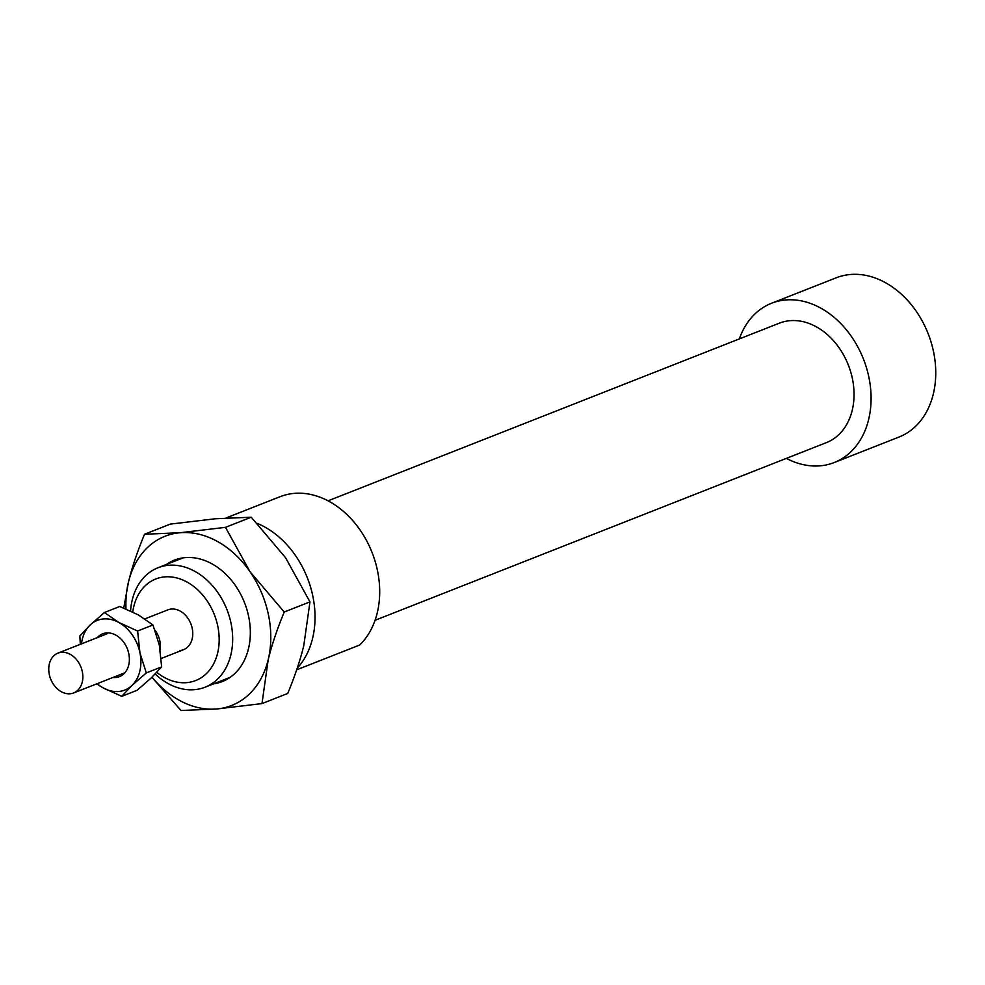 <?xml version="1.0" encoding="UTF-8"?>
<svg xmlns="http://www.w3.org/2000/svg" width="985" height="985" viewBox="0 0 985 985"><rect width="100%" height="100%" fill="white"/><g stroke="black" fill="none" stroke-linecap="round" stroke-linejoin="round"><path stroke-width="1.48" d="M65.946 693.489A21.399 16.265 -111.5 0 0 73.629 692.947A21.399 16.265 -111.5 0 0 82.346 671.868A21.399 16.265 -111.5 0 0 65.638 652.587A21.399 16.265 -111.5 0 0 57.955 653.129A21.399 16.265 -111.5 0 0 49.25 674.208A21.399 16.265 -111.5 0 0 65.946 693.489M160.186 649.804A21.399 16.265 -111.5 0 0 155.027 630.215M297.211 668.249A85.596 65.084 -111.5 0 0 311.161 589.19A85.596 65.084 -111.5 0 0 257.27 523.404M296.67 669.825L359.71 645.015A85.596 65.084 -111.5 0 0 370.68 549.137A85.596 65.084 -111.5 0 0 294.318 493.374A85.596 65.084 -111.5 0 0 280.146 496.674L226.07 517.962M375.063 620.279L826.415 442.622A64.197 48.807 -111.5 0 0 850.658 371.764A64.197 48.807 -111.5 0 0 790.019 320.679A64.197 48.807 -111.5 0 0 779.381 323.154L328.042 500.823M786.35 458.382A85.596 65.084 -111.5 0 0 820.074 465.831A85.596 65.084 -111.5 0 0 834.246 462.531L898.911 437.081A85.596 65.084 -111.5 0 0 931.231 342.608A85.596 65.084 -111.5 0 0 850.375 274.495A85.596 65.084 -111.5 0 0 836.203 277.795L771.55 303.245A85.596 65.084 -111.5 0 0 739.329 338.926M834.246 462.531A85.596 65.084 -111.5 0 0 866.566 368.058A85.596 65.084 -111.5 0 0 785.722 299.945A85.596 65.084 -111.5 0 0 771.55 303.245M180.009 650.506A21.399 16.265 -111.5 0 0 183.555 649.681A21.399 16.265 -111.5 0 0 191.632 626.066A21.399 16.265 -111.5 0 0 171.415 609.038A21.399 16.265 -111.5 0 0 167.881 609.863L144.894 618.9M155.199 674.023A64.197 48.807 -111.5 0 0 194.414 689.685A64.197 48.807 -111.5 0 0 205.052 687.21A64.197 48.807 -111.5 0 0 229.283 616.364A64.197 48.807 -111.5 0 0 168.657 565.267A64.197 48.807 -111.5 0 0 158.019 567.742A64.197 48.807 -111.5 0 0 130.562 610.971M132.766 612.017A54.569 41.493 68.5 0 1 164.766 576.89A54.569 41.493 68.5 0 1 217.783 626.177A54.569 41.493 68.5 0 1 186.67 682.642A54.569 41.493 68.5 0 1 156.787 672.361M166.502 564.405A65.269 49.632 68.5 0 1 185.254 557.621A65.269 49.632 68.5 0 1 248.38 615.243A65.269 49.632 68.5 0 1 213.536 683.873M261.985 703.598L216.601 708.991A90.94 69.147 -111.5 0 0 268.191 659.741L261.985 703.598L287.731 693.465C294.872 676.202 300.216 660.295 303.762 645.741L309.967 601.884L285.502 557.621L251.237 517.211L215.653 518.738L170.27 524.119L144.524 534.252L180.095 532.737L225.491 527.344L249.944 571.62L284.222 612.017C277.08 629.292 271.737 645.2 268.191 659.741A90.94 69.147 -111.5 0 0 268.462 614.874A90.94 69.147 -111.5 0 0 249.944 571.62A90.94 69.147 -111.5 0 0 180.095 532.737A90.94 69.147 -111.5 0 0 128.493 581.975A90.94 69.147 -111.5 0 0 125.981 608.964M123.753 608.053L128.493 581.975C132.027 567.434 137.371 551.526 144.524 534.252M152.059 677.151A90.94 69.147 -111.5 0 0 216.601 708.991L181.018 710.505L151.924 677.286M225.491 527.344L251.237 517.211M284.222 612.017L309.967 601.884M80.302 644.325L79.871 635.941L90.115 625.019L104.398 612.522L118.988 622.557A37.442 28.479 -111.5 0 0 103.548 618.937A37.442 28.479 -111.5 0 0 90.115 625.019A37.442 28.479 -111.5 0 0 81.472 643.87M132.002 685.412L121.758 696.321L103.13 687.875A37.442 28.479 -111.5 0 0 118.569 691.507A37.442 28.479 -111.5 0 0 132.002 685.412A37.442 28.479 -111.5 0 0 139.932 652.759A37.442 28.479 -111.5 0 0 118.988 622.557L137.617 631.016L139.932 652.759L146.285 672.915L132.002 685.412M121.758 696.321L137.112 690.288L151.394 677.779L161.638 666.87L159.324 645.126L152.97 624.97L138.38 614.923L119.751 606.477L104.398 612.522M112.918 677.483A23 17.496 -111.5 0 0 115.676 677.508A23 17.496 -111.5 0 0 128.789 653.708A23 17.496 -111.5 0 0 106.442 632.924A23 17.496 -111.5 0 0 97.244 637.664M97.146 683.688A37.442 28.479 -111.5 0 0 103.13 687.875L96.616 683.898M137.617 631.016L152.97 624.97M146.285 672.915L161.638 666.87M124.873 672.78L73.629 692.947M183.555 649.681L161.208 658.472M107.291 633.7L57.955 653.129M230.182 677.311L205.052 687.21M183.161 557.855L158.019 567.742"/></g></svg>
